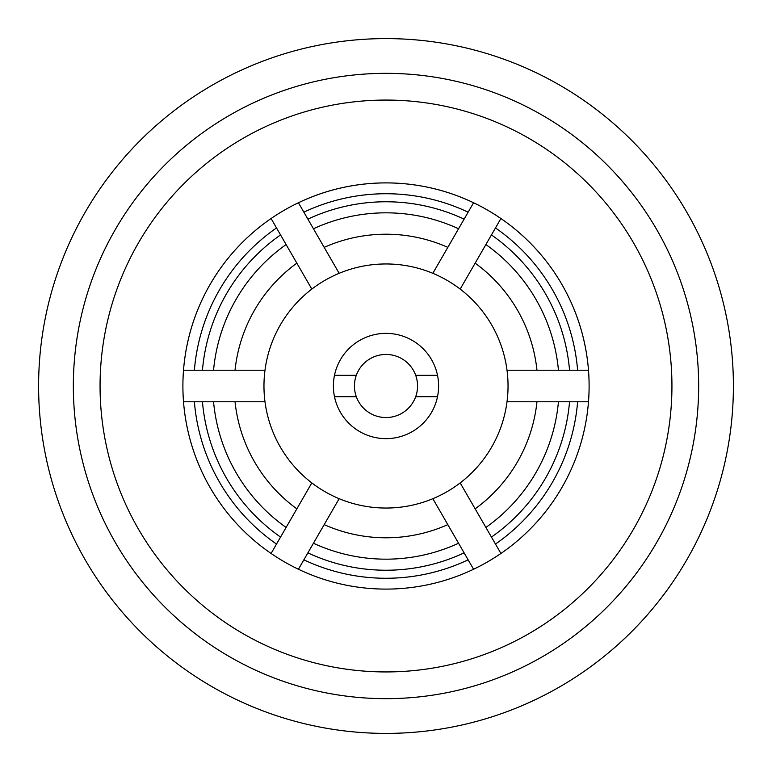 <?xml version="1.0" encoding="UTF-8"?>
<svg xmlns="http://www.w3.org/2000/svg" width="772" height="772" viewBox="0 0 772 772"><rect width="100%" height="100%" fill="white"/><g stroke="black" fill="none" stroke-linecap="round" stroke-linejoin="round"><path stroke-width="1.16" d="M438.602 386A52.602 52.602 0 0 0 437.512 375.308L415.693 375.308A31.565 31.565 0 0 1 415.693 396.692L437.512 396.692A52.602 52.602 0 0 0 438.602 386M356.307 396.692A31.565 31.565 0 0 1 356.307 375.308L334.488 375.308A52.602 52.602 0 0 0 334.488 396.692L356.307 396.692A31.565 31.565 0 0 0 415.693 396.692M334.488 375.308A52.602 52.602 0 0 1 437.512 375.308M415.693 375.308A31.565 31.565 0 0 0 356.307 375.308M437.512 396.692A52.602 52.602 0 0 1 334.488 396.692M453.531 534.523L473.574 569.244A203.094 203.094 0 0 1 183.514 370.222A203.094 203.094 0 0 1 500.912 218.534A203.094 203.094 0 0 1 500.912 553.466L460.18 482.915A122.044 122.044 0 0 0 339.159 273.307A122.044 122.044 0 0 0 339.159 498.693A122.044 122.044 0 0 0 460.18 482.915M100.061 386A285.939 285.939 0 0 1 386 100.061A285.939 285.939 0 0 1 671.939 386A285.939 285.939 0 0 1 386 671.939A285.939 285.939 0 0 1 100.061 386M73.34 386A312.66 312.66 0 0 1 386 73.34A312.66 312.66 0 0 1 698.66 386A312.66 312.66 0 0 1 386 698.66A312.66 312.66 0 0 1 73.34 386M38.6 386A347.4 347.4 0 0 1 386 38.6A347.4 347.4 0 0 1 733.4 386A347.4 347.4 0 0 1 386 733.4A347.4 347.4 0 0 1 38.6 386M223.61 370.222L183.514 370.222A203.094 203.094 0 0 1 271.088 218.534L311.82 289.085M291.14 253.255L296.853 263.155A151.785 151.785 0 0 0 235.035 370.222L213.554 370.222A173.169 173.169 0 0 1 286.113 244.55L276.521 227.943A192.267 192.267 0 0 0 194.38 370.222L202.447 370.222A184.238 184.238 0 0 1 280.554 234.929M264.979 370.222L235.035 370.222M318.469 237.477L298.426 202.756A203.094 203.094 0 0 1 473.574 202.756L432.841 273.307M453.531 237.477L447.818 247.368A151.785 151.785 0 0 0 324.182 247.368L313.442 228.763A173.169 173.169 0 0 1 458.558 228.763L468.141 212.165A192.267 192.267 0 0 0 303.859 212.165L313.442 228.763A173.169 173.169 0 0 1 458.558 228.763M339.159 273.307L324.182 247.368M480.859 253.255L500.912 218.534A203.094 203.094 0 0 1 588.486 370.222L507.021 370.222M548.39 370.222L536.965 370.222A151.785 151.785 0 0 0 475.147 263.155L485.887 244.55A173.169 173.169 0 0 1 558.446 370.222L577.62 370.222A192.267 192.267 0 0 0 495.479 227.943L485.887 244.55A173.169 173.169 0 0 1 558.446 370.222M460.18 289.085L475.147 263.155M548.39 401.778L588.486 401.778M480.859 518.745L475.147 508.844A151.785 151.785 0 0 0 536.965 401.778L558.446 401.778A173.169 173.169 0 0 1 485.887 527.45L495.479 544.057A192.267 192.267 0 0 0 577.62 401.778L569.553 401.778A184.238 184.238 0 0 1 491.446 537.071M507.021 401.778L536.965 401.778M298.426 569.244L339.159 498.693M318.469 534.523L324.182 524.632A151.785 151.785 0 0 0 447.818 524.632L458.558 543.237A173.169 173.169 0 0 1 313.442 543.237L303.859 559.835A192.267 192.267 0 0 0 468.141 559.835L458.558 543.237A173.169 173.169 0 0 1 313.442 543.237M432.841 498.693L447.818 524.632M500.912 553.466A203.094 203.094 0 0 1 473.574 569.244M291.14 518.745L271.088 553.466A203.094 203.094 0 0 1 183.514 401.778L264.979 401.778M311.82 482.915L286.113 527.45A173.169 173.169 0 0 1 213.554 401.778L183.514 401.778M194.38 401.778A192.267 192.267 0 0 0 276.521 544.057L286.113 527.45A173.169 173.169 0 0 1 213.554 401.778M213.554 370.222A173.169 173.169 0 0 1 286.113 244.55M307.893 219.142A184.238 184.238 0 0 1 464.107 219.142M491.446 234.929A184.238 184.238 0 0 1 569.553 370.222M558.446 401.778A173.169 173.169 0 0 1 485.887 527.45M464.107 552.858A184.238 184.238 0 0 1 307.893 552.858M280.554 537.071A184.238 184.238 0 0 1 202.447 401.778M296.853 508.844A151.785 151.785 0 0 1 235.035 401.778"/></g></svg>
